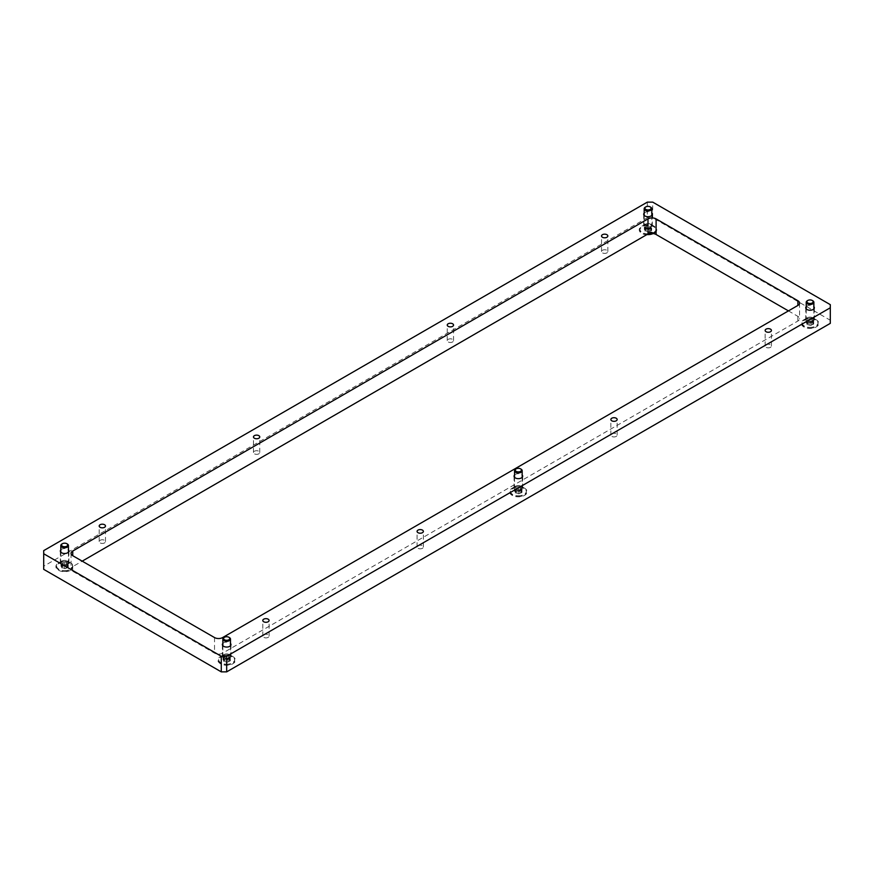 <?xml version="1.0" encoding="UTF-8"?>
<svg xmlns="http://www.w3.org/2000/svg" width="874" height="874" viewBox="0 0 874 874"><rect width="100%" height="100%" fill="white"/><g stroke="black" fill="none" stroke-linecap="round" stroke-linejoin="round"><path stroke-width="0.66" stroke-dasharray="4.37 3.28" d="M515.321 486.37L512.164 488.195A8.762 5.058 180 0 1 524.564 488.195A8.762 5.058 180 0 1 524.564 495.35A8.762 5.058 180 0 1 512.164 495.35A8.762 5.058 180 0 1 512.164 488.195L515.321 486.37A4.294 2.48 180 0 1 521.396 486.37A4.294 2.48 180 0 1 522.663 488.118A4.294 2.48 180 0 1 521.396 489.877A4.294 2.48 180 0 1 516.72 490.412A4.294 2.48 180 0 1 514.065 488.118A4.294 2.48 180 0 1 515.321 486.37M514.546 475.041A4.294 2.48 180 0 1 515.321 474.418A4.294 2.48 180 0 1 522.182 475.041M807.008 317.961L803.851 319.786A8.762 5.058 180 0 1 816.24 319.786A8.762 5.058 180 0 1 816.24 326.942A8.762 5.058 180 0 1 803.851 326.942A8.762 5.058 180 0 1 803.851 319.786L807.008 317.961A4.294 2.48 180 0 1 813.082 317.961A4.294 2.48 180 0 1 814.339 319.72A4.294 2.48 180 0 1 813.082 321.468A4.294 2.48 180 0 1 808.395 322.014A4.294 2.48 180 0 1 805.752 319.72A4.294 2.48 180 0 1 807.008 317.961M806.221 306.643A4.294 2.48 180 0 1 807.008 306.02A4.294 2.48 180 0 1 813.869 306.643M223.635 654.768L220.477 656.592A8.762 5.058 180 0 1 232.877 656.592A8.762 5.058 180 0 1 232.877 663.748A8.762 5.058 180 0 1 220.477 663.748A8.762 5.058 180 0 1 220.477 656.592L223.635 654.768A4.294 2.48 180 0 1 229.72 654.768A4.294 2.48 180 0 1 230.976 656.527A4.294 2.48 180 0 1 229.72 658.275A4.294 2.48 180 0 1 225.033 658.81A4.294 2.48 180 0 1 222.378 656.527A4.294 2.48 180 0 1 223.635 654.768M222.859 643.439A4.294 2.48 180 0 1 223.635 642.827A4.294 2.48 180 0 1 230.496 643.439M647.361 234.855A8.762 5.058 180 0 1 639.779 231.577A8.762 5.058 180 0 1 641.8 226.235L644.957 224.41A4.294 2.48 180 0 1 651.032 224.41A4.294 2.48 180 0 1 652.299 226.158A4.294 2.48 180 0 1 651.032 227.917A4.294 2.48 180 0 1 646.356 228.453A4.294 2.48 180 0 1 643.701 226.158A4.294 2.48 180 0 1 644.957 224.41L641.8 226.235A8.762 5.058 180 0 1 654.2 226.235A8.762 5.058 180 0 1 654.2 233.391A8.762 5.058 180 0 1 653.686 233.664M644.182 213.081A4.294 2.48 180 0 1 644.957 212.469A4.294 2.48 180 0 1 651.818 213.081M788.435 310.893L797.886 316.355A5.725 3.31 180 0 1 799.568 318.693A5.725 3.31 180 0 1 797.886 321.031L222.63 653.151A5.725 3.31 180 0 1 214.523 653.151L72.739 571.29A5.725 3.31 180 0 1 71.297 569.903A8.762 5.058 180 0 1 70.827 570.198A8.762 5.058 180 0 1 58.438 570.198A8.762 5.058 180 0 1 58.438 563.042L61.595 561.217A4.294 2.48 180 0 1 67.669 561.217A4.294 2.48 180 0 1 68.926 562.965A4.294 2.48 180 0 1 67.669 564.724A4.294 2.48 180 0 1 62.983 565.26A4.294 2.48 180 0 1 60.339 562.965A4.294 2.48 180 0 1 61.595 561.217L58.438 563.042A8.762 5.058 180 0 1 70.827 563.042A8.762 5.058 180 0 1 73.372 566.243L82.189 561.163M60.809 549.888A4.294 2.48 180 0 1 61.595 549.265A4.294 2.48 180 0 1 68.445 549.888M606.906 252.87A3.146 1.824 180 0 1 603.475 253.263A3.146 1.824 180 0 1 601.531 251.581A3.146 1.824 180 0 1 602.448 250.292A3.146 1.824 180 0 1 605.89 249.898A3.146 1.824 180 0 1 607.834 251.581A3.146 1.824 180 0 1 606.906 252.87M770.518 347.328A3.146 1.824 180 0 1 767.088 347.721A3.146 1.824 180 0 1 765.143 346.038A3.146 1.824 180 0 1 766.061 344.749A3.146 1.824 180 0 1 769.491 344.356A3.146 1.824 180 0 1 771.436 346.038A3.146 1.824 180 0 1 770.518 347.328M616.236 436.399A3.146 1.824 180 0 1 612.805 436.792A3.146 1.824 180 0 1 610.86 435.11A3.146 1.824 180 0 1 611.778 433.821A3.146 1.824 180 0 1 615.209 433.428A3.146 1.824 180 0 1 617.153 435.11A3.146 1.824 180 0 1 616.236 436.399M452.623 341.942A3.146 1.824 180 0 1 449.192 342.335A3.146 1.824 180 0 1 447.248 340.652A3.146 1.824 180 0 1 448.165 339.363A3.146 1.824 180 0 1 451.607 338.97A3.146 1.824 180 0 1 453.551 340.652A3.146 1.824 180 0 1 452.623 341.942M422.459 548.282A3.146 1.824 180 0 1 419.017 548.675A3.146 1.824 180 0 1 417.073 546.993A3.146 1.824 180 0 1 418.001 545.704A3.146 1.824 180 0 1 421.432 545.31A3.146 1.824 180 0 1 423.377 546.993A3.146 1.824 180 0 1 422.459 548.282M258.846 453.814A3.146 1.824 180 0 1 255.416 454.207A3.146 1.824 180 0 1 253.471 452.535A3.146 1.824 180 0 1 254.389 451.246A3.146 1.824 180 0 1 257.819 450.853A3.146 1.824 180 0 1 259.764 452.535A3.146 1.824 180 0 1 258.846 453.814M104.563 542.896A3.146 1.824 180 0 1 101.133 543.289A3.146 1.824 180 0 1 99.188 541.607A3.146 1.824 180 0 1 100.106 540.318A3.146 1.824 180 0 1 103.536 539.924A3.146 1.824 180 0 1 105.481 541.607A3.146 1.824 180 0 1 104.563 542.896M268.176 637.354A3.146 1.824 180 0 1 264.735 637.747A3.146 1.824 180 0 1 262.79 636.064A3.146 1.824 180 0 1 263.719 634.775A3.146 1.824 180 0 1 267.149 634.382A3.146 1.824 180 0 1 269.094 636.064A3.146 1.824 180 0 1 268.176 637.354M647.328 202.134L647.328 217.724L43.7 566.221L43.7 550.631M647.328 217.724L652.725 217.724L830.3 320.245L830.3 323.369M43.7 569.345L43.7 566.221M652.725 217.724L652.725 202.134M830.3 304.655L830.3 320.245M71.297 569.903L71.056 568.002L73.372 566.243M648.847 227.917A3.824 2.207 180 0 1 644.182 225.776A3.824 2.207 180 0 1 645.296 224.214A3.824 2.207 180 0 1 647.142 223.624A3.824 2.207 180 0 1 650.704 224.214A3.824 2.207 180 0 1 651.818 225.776A3.824 2.207 180 0 1 648.847 227.917M648.082 233.839A8.019 4.632 180 0 1 639.976 229.207A8.019 4.632 180 0 1 642.324 225.929A8.019 4.632 180 0 1 646.203 224.694A8.019 4.632 180 0 1 653.665 225.929A8.019 4.632 180 0 1 656.013 229.207A8.019 4.632 180 0 1 652.747 232.932M645.58 207.04A3.824 2.207 180 0 1 647.142 206.592A3.824 2.207 180 0 1 650.42 207.04M651.01 230.944L650.726 230.944A1.103 0.634 0 0 0 649.458 231.621L647.918 231.828A1.103 0.634 0 0 0 646.268 231.534L645.187 230.867A1.103 0.634 0 0 0 644.804 229.895L644.356 229.48L645.274 229.021A1.103 0.634 0 0 0 646.531 228.343L648.082 228.136A1.103 0.634 0 0 0 649.721 228.431L650.802 229.108A1.103 0.634 0 0 0 651.185 230.07L651.01 230.944M651.01 228.606L650.726 228.606A1.103 0.634 0 0 0 649.458 229.239L647.918 229.491A1.103 0.634 0 0 0 646.268 229.196L645.187 228.518A1.103 0.634 0 0 0 644.804 227.557L644.356 227.142L645.274 226.683A1.103 0.634 0 0 0 646.531 226.005L648.082 225.798A1.103 0.634 0 0 0 649.721 226.093L650.802 226.759A1.103 0.634 0 0 0 651.185 227.732L651.01 228.606M647.536 234.603A8.019 4.632 180 0 1 639.976 229.982A8.019 4.632 180 0 1 646.203 225.47A8.019 4.632 180 0 1 656.013 229.982A8.019 4.632 180 0 1 653.391 233.413M649.458 231.577L649.458 229.239A1.103 0.634 0 0 0 649.458 229.283L649.458 231.621M65.484 564.724A3.824 2.207 180 0 1 60.809 562.572A3.824 2.207 180 0 1 61.934 561.021A3.824 2.207 180 0 1 63.78 560.431A3.824 2.207 180 0 1 67.331 561.021A3.824 2.207 180 0 1 68.445 562.572A3.824 2.207 180 0 1 65.484 564.724M66.424 570.525A8.019 4.632 180 0 1 56.613 566.002A8.019 4.632 180 0 1 58.962 562.736A8.019 4.632 180 0 1 62.841 561.49A8.019 4.632 180 0 1 70.302 562.736A8.019 4.632 180 0 1 72.651 566.002A8.019 4.632 180 0 1 66.424 570.525M62.218 543.846A3.824 2.207 180 0 1 63.78 543.399A3.824 2.207 180 0 1 67.047 543.846M67.648 567.739L67.353 567.75A1.103 0.634 0 0 0 66.096 568.428L64.545 568.624A1.103 0.634 0 0 0 62.906 568.34L61.825 567.663A1.103 0.634 0 0 0 61.442 566.702L60.994 566.286L61.912 565.828A1.103 0.634 0 0 0 63.168 565.15L64.72 564.943A1.103 0.634 0 0 0 66.358 565.238L67.44 565.904A1.103 0.634 0 0 0 67.822 566.876L67.648 567.739M67.648 565.402L67.353 565.412A1.103 0.634 0 0 0 66.096 566.09L64.545 566.286A1.103 0.634 0 0 0 62.906 566.002L61.825 565.325A1.103 0.634 0 0 0 61.442 564.364L60.994 563.949L61.912 563.479A1.103 0.634 0 0 0 63.168 562.812L64.72 562.605A1.103 0.634 0 0 0 66.358 562.9L67.44 563.566A1.103 0.634 0 0 0 67.822 564.538L67.648 565.402M66.424 571.301A8.019 4.632 180 0 1 56.613 566.789A8.019 4.632 180 0 1 62.841 562.277A8.019 4.632 180 0 1 72.651 566.789A8.019 4.632 180 0 1 66.424 571.301M519.211 489.877A3.824 2.207 180 0 1 514.546 487.736A3.824 2.207 180 0 1 515.66 486.173A3.824 2.207 180 0 1 517.506 485.583A3.824 2.207 180 0 1 521.057 486.173A3.824 2.207 180 0 1 522.182 487.736A3.824 2.207 180 0 1 519.211 489.877M520.15 495.678A8.019 4.632 180 0 1 510.34 491.166A8.019 4.632 180 0 1 512.688 487.889A8.019 4.632 180 0 1 516.567 486.643A8.019 4.632 180 0 1 524.029 487.889A8.019 4.632 180 0 1 526.377 491.166A8.019 4.632 180 0 1 520.15 495.678M515.944 468.999A3.824 2.207 180 0 1 517.506 468.551A3.824 2.207 180 0 1 520.773 468.999M521.374 492.892L521.079 492.903A1.103 0.634 0 0 0 519.822 493.581L518.282 493.788A1.103 0.634 0 0 0 516.632 493.493L515.551 492.816A1.103 0.634 0 0 0 515.168 491.854L514.72 491.439L515.638 490.98A1.103 0.634 0 0 0 516.895 490.303L518.446 490.096A1.103 0.634 0 0 0 520.085 490.39L521.166 491.057A1.103 0.634 0 0 0 521.549 492.029L521.374 492.892M521.374 490.554L521.079 490.565A1.103 0.634 0 0 0 519.822 491.243L518.282 491.45A1.103 0.634 0 0 0 516.632 491.155L515.551 490.478A1.103 0.634 0 0 0 515.168 489.516L514.72 489.101L515.638 488.642A1.103 0.634 0 0 0 516.895 487.965L518.446 487.758A1.103 0.634 0 0 0 520.085 488.053L521.166 488.719A1.103 0.634 0 0 0 521.549 489.691L521.374 490.554M520.15 496.454A8.019 4.632 180 0 1 510.34 491.942A8.019 4.632 180 0 1 516.567 487.43A8.019 4.632 180 0 1 526.377 491.942A8.019 4.632 180 0 1 520.15 496.454M227.535 658.286A3.824 2.207 180 0 1 222.859 656.134A3.824 2.207 180 0 1 223.973 654.571A3.824 2.207 180 0 1 225.82 653.981A3.824 2.207 180 0 1 229.381 654.571A3.824 2.207 180 0 1 230.496 656.134A3.824 2.207 180 0 1 227.535 658.286M228.464 664.076A8.019 4.632 180 0 1 218.653 659.564A8.019 4.632 180 0 1 221.002 656.287A8.019 4.632 180 0 1 224.891 655.052A8.019 4.632 180 0 1 232.353 656.287A8.019 4.632 180 0 1 234.702 659.564A8.019 4.632 180 0 1 228.464 664.076M224.257 637.397A3.824 2.207 180 0 1 225.82 636.96A3.824 2.207 180 0 1 229.097 637.397M229.698 661.301L229.403 661.312A1.103 0.634 0 0 0 228.147 661.979L226.595 662.186A1.103 0.634 0 0 0 224.957 661.891L223.875 661.225A1.103 0.634 0 0 0 223.482 660.252L223.034 659.837L223.952 659.378A1.103 0.634 0 0 0 225.208 658.701L226.759 658.504A1.103 0.634 0 0 0 228.398 658.788L229.48 659.466A1.103 0.634 0 0 0 229.873 660.427L229.698 661.301M229.698 658.963L229.403 658.963A1.103 0.634 0 0 0 228.147 659.641L226.595 659.848A1.103 0.634 0 0 0 224.957 659.553L223.875 658.887A1.103 0.634 0 0 0 223.482 657.914L223.034 657.499L223.952 657.04A1.103 0.634 0 0 0 225.208 656.363L226.759 656.166A1.103 0.634 0 0 0 228.398 656.45L229.48 657.128A1.103 0.634 0 0 0 229.873 658.089L229.698 658.963M228.464 664.852A8.019 4.632 180 0 1 218.653 660.34A8.019 4.632 180 0 1 224.891 655.828A8.019 4.632 180 0 1 234.702 660.34A8.019 4.632 180 0 1 228.464 664.852M810.897 321.479A3.824 2.207 180 0 1 806.221 319.327A3.824 2.207 180 0 1 807.347 317.765A3.824 2.207 180 0 1 809.193 317.175A3.824 2.207 180 0 1 812.744 317.765A3.824 2.207 180 0 1 813.869 319.327A3.824 2.207 180 0 1 810.897 321.479M811.837 327.269A8.019 4.632 180 0 1 802.026 322.757A8.019 4.632 180 0 1 804.375 319.491A8.019 4.632 180 0 1 808.253 318.245A8.019 4.632 180 0 1 815.715 319.491A8.019 4.632 180 0 1 818.064 322.757A8.019 4.632 180 0 1 811.837 327.269M807.631 300.59A3.824 2.207 180 0 1 809.193 300.153A3.824 2.207 180 0 1 812.459 300.59M813.06 324.494L812.765 324.505A1.103 0.634 0 0 0 811.509 325.183L809.958 325.379A1.103 0.634 0 0 0 808.319 325.095L807.237 324.418A1.103 0.634 0 0 0 806.855 323.456L806.407 323.03L807.325 322.572A1.103 0.634 0 0 0 808.581 321.905L810.132 321.698A1.103 0.634 0 0 0 811.771 321.993L812.853 322.659A1.103 0.634 0 0 0 813.235 323.62L813.06 324.494M813.06 322.156L812.765 322.167A1.103 0.634 0 0 0 811.509 322.834L809.958 323.041A1.103 0.634 0 0 0 808.319 322.757L807.237 322.08A1.103 0.634 0 0 0 806.855 321.119L806.407 320.692L807.325 320.234A1.103 0.634 0 0 0 808.581 319.567L810.132 319.36A1.103 0.634 0 0 0 811.771 319.644L812.853 320.321A1.103 0.634 0 0 0 813.235 321.282L813.06 322.156M811.837 328.056A8.019 4.632 180 0 1 802.026 323.544A8.019 4.632 180 0 1 808.253 319.021A8.019 4.632 180 0 1 818.064 323.544A8.019 4.632 180 0 1 811.837 328.056M72.739 566.068L72.739 571.29M214.523 637.561L214.523 653.151M222.63 637.561L222.63 653.151M797.886 316.355L797.886 321.031M650.726 228.606L650.726 230.944M647.918 229.491L647.918 231.828M645.187 228.518L645.187 230.867M649.721 226.093L649.721 228.431M648.082 225.798L648.082 228.136M645.274 226.683L645.274 229.021M644.804 227.557L644.804 229.895M646.268 229.196L646.268 231.534M651.185 227.732L651.185 230.07M650.802 226.759L650.802 229.108M67.353 565.412L67.353 567.75M64.545 566.286L64.545 568.624M61.825 565.325L61.825 567.663M66.358 562.9L66.358 565.238M64.72 562.605L64.72 564.943M61.912 563.479L61.912 565.828M61.442 564.364L61.442 566.702M62.906 566.002L62.906 568.34M66.096 566.09L66.096 568.428M67.822 564.538L67.822 566.876M67.44 563.566L67.44 565.904M521.079 490.565L521.079 492.903M518.282 491.45L518.282 493.788M515.551 490.478L515.551 492.816M516.895 487.965L516.895 490.303M520.085 488.053L520.085 490.39M518.446 487.758L518.446 490.096M515.638 488.642L515.638 490.98M515.168 489.516L515.168 491.854M516.632 491.155L516.632 493.493M519.822 491.243L519.822 493.581L519.833 491.275M521.549 489.691L521.549 492.029M521.166 488.719L521.166 491.057M229.403 658.963L229.403 661.312M226.595 659.848L226.595 662.186M223.875 658.887L223.875 661.225M225.208 656.363L225.208 658.701L225.219 656.407M228.398 656.45L228.398 658.788M226.759 656.166L226.759 658.504M223.952 657.04L223.952 659.378M223.482 657.914L223.482 660.252M224.957 659.553L224.957 661.891M229.873 658.089L229.873 660.427M229.48 657.128L229.48 659.466M812.765 322.167L812.765 324.505M809.958 323.041L809.958 325.379M807.237 322.08L807.237 324.418M811.771 319.644L811.771 321.993M810.132 319.36L810.132 321.698M807.325 320.234L807.325 322.572M806.855 321.119L806.855 323.456M808.319 322.757L808.319 325.095M813.235 321.282L813.235 323.62M812.853 320.321L812.853 322.659M514.065 476.177L514.065 488.118M805.752 307.779L805.752 319.72M222.378 644.575L222.378 656.527M643.701 214.217L643.701 226.158M60.339 551.024L60.339 562.965M601.531 251.581L601.531 235.991M765.143 346.038L765.143 330.448M610.86 435.11L610.86 419.52M447.248 340.652L447.248 325.062M417.073 546.993L417.073 531.403M253.471 452.535L253.471 436.934M99.188 541.607L99.188 526.017M262.79 636.064L262.79 620.474M71.056 553.362L71.056 568.002M799.568 303.092L799.568 318.693M269.094 636.064L269.094 620.474M105.481 541.607L105.481 526.017M259.764 452.535L259.764 436.934M423.377 546.993L423.377 531.403M453.551 340.652L453.551 325.062M617.153 435.11L617.153 419.52M771.436 346.038L771.436 330.448M607.834 251.581L607.834 235.991M67.669 561.217L70.827 563.042M68.926 551.024L68.926 562.965M651.032 224.41L654.2 226.235M652.299 214.217L652.299 226.158M230.976 644.575L230.976 656.527M229.72 654.768L232.877 656.592M814.339 307.779L814.339 319.72M813.082 317.961L816.24 319.786M522.663 476.177L522.663 488.118M521.396 486.37L524.564 488.195M645.296 224.214L642.324 225.929M645.023 228.813L645.023 231.151M646.531 226.049L646.531 228.387M644.182 215.354L644.182 225.776M639.976 229.982L639.976 229.207M656.013 229.982L656.013 229.207M651.818 215.354L651.818 225.776M644.356 227.142L644.356 229.48M645.427 228.125L645.427 230.474M649.469 229.316L649.469 231.654M651.643 228.147L651.643 230.485M650.573 227.153L650.573 229.501M650.977 226.475L650.977 228.813M650.704 224.214L653.665 225.929M61.934 561.021L58.962 562.736M61.65 565.609L61.65 567.958M63.168 562.856L63.168 565.194M60.809 552.16L60.809 562.572M56.613 566.789L56.613 566.002M72.651 566.789L72.651 566.002M68.445 552.16L68.445 562.572M60.994 563.949L60.994 566.286M62.054 564.932L62.054 567.27M66.096 566.123L66.096 568.461M66.096 566.046L66.096 568.384M68.27 564.954L68.27 567.292M67.2 563.959L67.2 566.297M67.604 563.282L67.604 565.62M67.331 561.021L70.302 562.736M515.66 486.173L512.688 487.889M515.387 490.773L515.387 493.111M516.895 488.009L516.895 490.347M514.546 477.313L514.546 487.736M510.34 491.942L510.34 491.166M526.377 491.942L526.377 491.166M522.182 477.313L522.182 487.736M516.895 487.932L516.895 490.27M514.72 489.101L514.72 491.439M515.791 490.085L515.791 492.423M519.822 491.199L519.822 493.537M521.996 490.106L521.996 492.444M520.937 489.112L520.937 491.45M521.341 488.435L521.341 490.773M521.057 486.173L524.029 487.889M223.973 654.571L221.002 656.287M223.7 659.171L223.7 661.509M222.859 645.711L222.859 656.134M218.653 660.34L218.653 659.564M234.702 660.34L234.702 659.564M230.496 645.711L230.496 656.134M225.208 656.33L225.208 658.668M223.034 657.499L223.034 659.837M224.105 658.493L224.105 660.831M228.136 659.597L228.136 661.935M230.321 658.504L230.321 660.842M229.25 657.521L229.25 659.859M229.654 656.833L229.654 659.182M229.381 654.571L232.353 656.287M807.347 317.765L804.375 319.491M807.063 322.364L807.063 324.702M808.581 319.6L808.581 321.949M806.221 308.915L806.221 319.327M802.026 323.544L802.026 322.757M818.064 323.544L818.064 322.757M813.869 308.915L813.869 319.327M806.407 320.692L806.407 323.03M807.478 321.687L807.478 324.025M811.509 322.801L811.509 325.139M813.683 321.708L813.683 324.046M812.612 320.714L812.612 323.052M813.028 320.037L813.028 322.375M812.744 317.765L815.715 319.491"/><path stroke-width="1.31" d="M522.182 475.041A4.294 2.48 180 0 1 522.663 476.177A4.294 2.48 180 0 1 521.396 477.936A4.294 2.48 180 0 1 516.72 478.471A4.294 2.48 180 0 1 514.065 476.177A4.294 2.48 180 0 1 514.546 475.041M813.869 306.643A4.294 2.48 180 0 1 814.339 307.779A4.294 2.48 180 0 1 813.082 309.527A4.294 2.48 180 0 1 808.395 310.062A4.294 2.48 180 0 1 805.752 307.779A4.294 2.48 180 0 1 806.221 306.643M230.496 643.439A4.294 2.48 180 0 1 230.976 644.575A4.294 2.48 180 0 1 229.72 646.334A4.294 2.48 180 0 1 225.033 646.869A4.294 2.48 180 0 1 222.378 644.575A4.294 2.48 180 0 1 222.859 643.439M651.818 213.081A4.294 2.48 180 0 1 652.299 214.217A4.294 2.48 180 0 1 651.032 215.976A4.294 2.48 180 0 1 646.356 216.512A4.294 2.48 180 0 1 643.701 214.217A4.294 2.48 180 0 1 644.182 213.081M82.189 561.163L647.995 233.948C649.764 231.883 651.665 231.785 653.686 233.664A5.725 3.31 180 0 1 656.101 234.494L788.435 310.893M68.445 549.888A4.294 2.48 180 0 1 68.926 551.024A4.294 2.48 180 0 1 67.669 552.772A4.294 2.48 180 0 1 62.983 553.318A4.294 2.48 180 0 1 60.339 551.024A4.294 2.48 180 0 1 60.809 549.888M602.448 234.702A3.146 1.824 0 0 0 601.531 235.991A3.146 1.824 0 0 0 603.475 237.662A3.146 1.824 0 0 0 606.906 237.269A3.146 1.824 0 0 0 607.834 235.991A3.146 1.824 0 0 0 605.89 234.308A3.146 1.824 0 0 0 602.448 234.702M766.061 329.159A3.146 1.824 0 0 0 765.143 330.448A3.146 1.824 0 0 0 767.088 332.131A3.146 1.824 0 0 0 770.518 331.738A3.146 1.824 0 0 0 771.436 330.448A3.146 1.824 0 0 0 769.491 328.766A3.146 1.824 0 0 0 766.061 329.159M611.778 418.231A3.146 1.824 0 0 0 610.86 419.52A3.146 1.824 0 0 0 612.805 421.202A3.146 1.824 0 0 0 616.236 420.809A3.146 1.824 0 0 0 617.153 419.52A3.146 1.824 0 0 0 615.209 417.838A3.146 1.824 0 0 0 611.778 418.231M448.165 323.773A3.146 1.824 0 0 0 447.248 325.062A3.146 1.824 0 0 0 449.192 326.745A3.146 1.824 0 0 0 452.623 326.352A3.146 1.824 0 0 0 453.551 325.062A3.146 1.824 0 0 0 451.607 323.38A3.146 1.824 0 0 0 448.165 323.773M418.001 530.114A3.146 1.824 0 0 0 417.073 531.403A3.146 1.824 0 0 0 419.017 533.074A3.146 1.824 0 0 0 422.459 532.681A3.146 1.824 0 0 0 423.377 531.403A3.146 1.824 0 0 0 421.432 529.72A3.146 1.824 0 0 0 418.001 530.114M254.389 435.656A3.146 1.824 0 0 0 253.471 436.934A3.146 1.824 0 0 0 255.416 438.617A3.146 1.824 0 0 0 258.846 438.224A3.146 1.824 0 0 0 259.764 436.934A3.146 1.824 0 0 0 257.819 435.263A3.146 1.824 0 0 0 254.389 435.656M100.106 524.728A3.146 1.824 0 0 0 99.188 526.017A3.146 1.824 0 0 0 101.133 527.688A3.146 1.824 0 0 0 104.563 527.295A3.146 1.824 0 0 0 105.481 526.017A3.146 1.824 0 0 0 103.536 524.334A3.146 1.824 0 0 0 100.106 524.728M263.719 619.185A3.146 1.824 0 0 0 262.79 620.474A3.146 1.824 0 0 0 264.735 622.157A3.146 1.824 0 0 0 268.176 621.753A3.146 1.824 0 0 0 269.094 620.474A3.146 1.824 0 0 0 267.149 618.792A3.146 1.824 0 0 0 263.719 619.185M214.523 637.561L72.739 555.7A5.725 3.31 180 0 1 71.056 553.362A5.725 3.31 180 0 1 72.739 551.024L647.995 218.893A5.725 3.31 180 0 1 656.101 218.893L797.886 300.754A5.725 3.31 180 0 1 799.568 303.092A5.725 3.31 180 0 1 797.886 305.441L222.63 637.561A5.725 3.31 180 0 1 214.523 637.561M221.275 656.276L43.7 553.755L43.7 550.631L647.328 202.134L652.725 202.134L830.3 304.655L830.3 307.779L226.672 656.276L226.672 671.866L221.275 671.866L221.275 656.276L226.672 656.276M830.3 307.779L830.3 323.369L226.672 671.866M43.7 553.755L43.7 569.345L221.275 671.866M652.747 232.932A8.019 4.632 180 0 1 649.786 233.719A8.019 4.632 180 0 1 648.082 233.839M647.306 206.406A3.092 1.781 0 0 0 645.81 206.887A3.092 1.781 0 0 0 645.296 209.017A3.092 1.781 0 0 0 648.694 209.891A3.092 1.781 0 0 0 650.966 208.646A3.092 1.781 0 0 0 650.19 206.887A3.092 1.781 0 0 0 647.306 206.406M650.42 207.04A3.824 2.207 180 0 1 650.704 207.182A3.824 2.207 180 0 1 651.818 208.744A3.824 2.207 180 0 1 648.847 210.896A3.824 2.207 180 0 1 644.182 208.744A3.824 2.207 180 0 1 645.296 207.182A3.824 2.207 180 0 1 645.58 207.04M653.391 233.413A8.019 4.632 180 0 1 649.786 234.494A8.019 4.632 180 0 1 647.536 234.603M63.944 543.213A3.092 1.781 0 0 0 62.447 543.694A3.092 1.781 0 0 0 61.923 545.824A3.092 1.781 0 0 0 65.321 546.698A3.092 1.781 0 0 0 67.604 545.452A3.092 1.781 0 0 0 66.817 543.694A3.092 1.781 0 0 0 63.944 543.213M67.047 543.846A3.824 2.207 180 0 1 67.331 543.989A3.824 2.207 180 0 1 68.445 545.551A3.824 2.207 180 0 1 65.484 547.703A3.824 2.207 180 0 1 60.809 545.551A3.824 2.207 180 0 1 61.934 543.989A3.824 2.207 180 0 1 62.218 543.846M517.67 468.366A3.092 1.781 0 0 0 516.173 468.846A3.092 1.781 0 0 0 515.649 470.977A3.092 1.781 0 0 0 519.047 471.851A3.092 1.781 0 0 0 521.33 470.605A3.092 1.781 0 0 0 520.543 468.846A3.092 1.781 0 0 0 517.67 468.366M520.773 468.999A3.824 2.207 180 0 1 521.057 469.141A3.824 2.207 180 0 1 522.182 470.704A3.824 2.207 180 0 1 519.211 472.856A3.824 2.207 180 0 1 514.546 470.704A3.824 2.207 180 0 1 515.66 469.141A3.824 2.207 180 0 1 515.944 468.999M225.984 636.775A3.092 1.781 0 0 0 224.487 637.255A3.092 1.781 0 0 0 223.973 639.375A3.092 1.781 0 0 0 227.371 640.249A3.092 1.781 0 0 0 229.654 639.003A3.092 1.781 0 0 0 228.868 637.255A3.092 1.781 0 0 0 225.984 636.775M229.097 637.397A3.824 2.207 180 0 1 229.381 637.55A3.824 2.207 180 0 1 230.496 639.102A3.824 2.207 180 0 1 227.535 641.254A3.824 2.207 180 0 1 222.859 639.102A3.824 2.207 180 0 1 223.973 637.55A3.824 2.207 180 0 1 224.257 637.397M809.357 299.968A3.092 1.781 0 0 0 807.86 300.448A3.092 1.781 0 0 0 807.336 302.579A3.092 1.781 0 0 0 810.733 303.453A3.092 1.781 0 0 0 813.017 302.207A3.092 1.781 0 0 0 812.23 300.448A3.092 1.781 0 0 0 809.357 299.968M812.459 300.59A3.824 2.207 180 0 1 812.744 300.743A3.824 2.207 180 0 1 813.869 302.306A3.824 2.207 180 0 1 810.897 304.447A3.824 2.207 180 0 1 806.221 302.306A3.824 2.207 180 0 1 807.347 300.743A3.824 2.207 180 0 1 807.631 300.59M72.739 551.024L72.739 555.7M797.886 300.754L797.886 305.441M656.101 218.893L656.101 234.494M647.995 218.893L647.995 233.948M644.182 208.744L644.182 215.354M651.818 208.744L651.818 215.354M60.809 545.551L60.809 552.16M68.445 545.551L68.445 552.16M514.546 470.704L514.546 477.313M522.182 470.704L522.182 477.313M222.859 639.102L222.859 645.711M230.496 639.102L230.496 645.711M806.221 302.306L806.221 308.915M813.869 302.306L813.869 308.915"/></g></svg>
